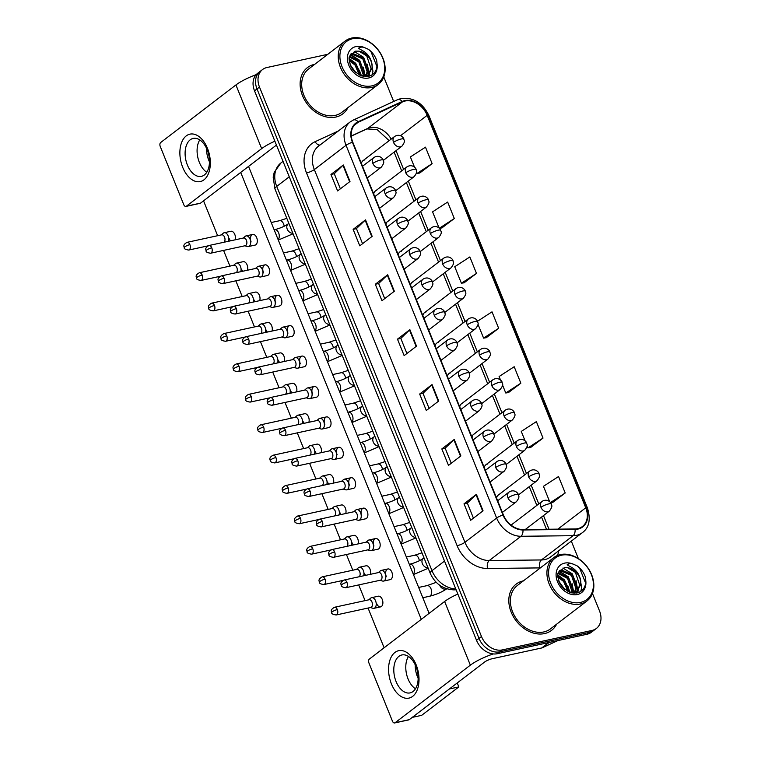 <?xml version="1.0" encoding="UTF-8"?>
<svg xmlns="http://www.w3.org/2000/svg" width="761" height="761" viewBox="0 0 761 761"><rect width="100%" height="100%" fill="white"/><g stroke="black" fill="none" stroke-linecap="round" stroke-linejoin="round"><path stroke-width="1.14" d="M376.724 190.431A6.069 4.642 52.6 0 0 375.259 191.106A6.069 4.642 52.6 0 0 373.746 194.074M389.014 220.842A6.069 4.642 52.6 0 0 387.549 221.518A6.069 4.642 52.6 0 0 386.036 224.476M401.304 251.254A6.069 4.642 52.6 0 0 399.829 251.92A6.069 4.642 52.6 0 0 398.317 254.887M413.584 281.665A6.069 4.642 52.6 0 0 412.12 282.331A6.069 4.642 52.6 0 0 410.607 285.299M425.875 312.077A6.069 4.642 52.6 0 0 424.41 312.742A6.069 4.642 52.6 0 0 422.897 315.71M438.165 342.479A6.069 4.642 52.6 0 0 436.69 343.154A6.069 4.642 52.6 0 0 435.178 346.122M450.445 372.89A6.069 4.642 52.6 0 0 448.98 373.565A6.069 4.642 52.6 0 0 447.468 376.533M462.736 403.301A6.069 4.642 52.6 0 0 461.261 403.977A6.069 4.642 52.6 0 0 459.758 406.945M475.016 433.713A6.069 4.642 52.6 0 0 473.551 434.388A6.069 4.642 52.6 0 0 472.039 437.356M487.306 464.124A6.069 4.642 52.6 0 0 485.841 464.8A6.069 4.642 52.6 0 0 484.329 467.758M499.597 494.536A6.069 4.642 52.6 0 0 498.122 495.211A6.069 4.642 52.6 0 0 496.61 498.17M511.877 524.947A6.069 4.642 52.6 0 0 511.126 525.195M364.443 160.019A6.069 4.642 52.6 0 0 362.968 160.695A6.069 4.642 52.6 0 0 361.456 163.663M314.502 64.362A29.118 22.307 52.6 0 0 307.454 67.586A29.118 22.307 52.6 0 0 304.657 100.081A29.118 22.307 52.6 0 0 335.791 117.061A29.118 22.307 52.6 0 0 342.84 113.836A29.118 22.307 52.6 0 0 347.901 107.672A29.118 22.307 52.6 0 1 342.84 113.836A29.118 22.307 52.6 0 1 335.791 117.061A29.118 22.307 52.6 0 1 304.657 100.081A29.118 22.307 52.6 0 1 307.454 67.586A29.118 22.307 52.6 0 1 314.502 64.362A29.118 22.307 52.6 0 1 314.731 64.314A29.118 22.307 52.6 0 0 314.502 64.362M523.197 580.9A29.118 22.307 52.6 0 0 516.148 584.125A29.118 22.307 52.6 0 0 513.352 616.619A29.118 22.307 52.6 0 0 544.486 633.59A29.118 22.307 52.6 0 0 551.535 630.374A29.118 22.307 52.6 0 0 556.595 624.21A29.118 22.307 52.6 0 1 551.535 630.374A29.118 22.307 52.6 0 1 544.486 633.59A29.118 22.307 52.6 0 1 513.352 616.619A29.118 22.307 52.6 0 1 516.148 584.125A29.118 22.307 52.6 0 1 523.197 580.9A29.118 22.307 52.6 0 1 523.425 580.852A29.118 22.307 52.6 0 0 523.197 580.9M404.966 101.042A19.415 14.868 -127.4 0 1 427.168 115.33L585.742 507.806A19.415 14.868 -127.4 0 1 582.431 526.507A19.415 14.868 -127.4 0 1 575.002 528.952L522.864 529.532A19.415 14.868 -127.4 0 1 503.392 514.95L352.79 142.212A19.415 14.868 -127.4 0 1 356.11 123.51A19.415 14.868 -127.4 0 1 358.288 122.198L402.455 101.879A19.415 14.868 -127.4 0 1 404.966 101.042M404.795 100.604A19.9 15.239 52.6 0 0 402.217 101.46L358.05 121.779A19.9 15.239 52.6 0 0 352.419 142.288L503.011 515.026A19.9 15.239 52.6 0 0 522.969 529.979L575.116 529.399A19.9 15.239 52.6 0 0 586.122 507.73L427.549 115.244A19.9 15.239 52.6 0 0 404.795 100.604M327.801 54.307L266.997 67.51A18.197 13.936 52.6 0 0 262.593 69.517L257.637 73.313A18.197 13.936 52.6 0 0 254.526 90.835L476.529 640.315A18.197 13.936 52.6 0 0 497.342 653.709L587.045 634.236L589.518 632.343A18.197 13.936 52.6 0 0 593.922 630.327A18.197 13.936 52.6 0 1 589.518 632.343L499.825 651.816L589.518 632.343L592.001 630.45A18.197 13.936 52.6 0 0 596.405 628.434A18.197 13.936 52.6 0 0 599.506 610.902L592.467 593.485M476.529 640.315L479.011 638.412A18.197 13.936 52.6 0 0 499.825 651.816A18.197 13.936 52.6 0 1 479.011 638.412L257.009 88.942L479.011 638.412L481.485 636.519A18.197 13.936 52.6 0 0 502.298 649.913L592.001 630.45M260.11 71.42A18.197 13.936 52.6 0 0 257.009 88.942A18.197 13.936 52.6 0 1 260.11 71.42M552.781 502.393L565.204 492.985L558.545 476.519L543.459 486.308L549.68 501.699M530.607 447.497L543.021 438.089L536.372 421.623L521.275 431.42L525.1 440.885M508.434 392.6L520.847 383.202L514.189 366.735L499.102 376.524L500.529 380.062M419.72 173.032L432.134 163.634L425.485 147.158L410.388 156.956L414.526 167.192M441.894 227.929L454.307 218.521L447.658 202.055L432.571 211.853L439.097 228.005M464.077 282.816L476.491 273.418L469.832 256.952L454.745 266.74L461.394 283.206L464.229 282.797M486.25 337.713L498.664 328.305L492.015 311.839L477.48 321.275M578.36 558.574L571.311 541.119M393.684 101.47L383.772 76.947M262.593 69.517A18.197 13.936 52.6 0 0 259.482 87.049L481.485 636.519M460.881 455.925L448.495 465.399L441.837 448.933L454.231 439.458L460.881 455.925M483.054 510.812L470.669 520.286L464.02 503.82L476.405 494.346L483.054 510.812M394.35 291.244L381.955 300.719L375.306 284.253L387.691 274.778L394.35 291.244M372.167 236.348L359.782 245.832L353.133 229.365L365.518 219.881L372.167 236.348M349.993 181.46L337.608 190.935L330.949 174.469L343.335 164.994L349.993 181.46M438.707 401.028L426.312 410.502L419.663 394.036L432.048 384.562L438.707 401.028M416.524 346.141L404.139 355.615L397.48 339.149L409.875 329.665L416.524 346.141M397.48 339.149L400.819 338.426L409.494 329.989A4.851 1.056 -22 0 1 409.875 329.665M419.663 394.036L422.992 393.313L431.677 384.876A4.851 1.056 -22 0 1 432.048 384.562M330.949 174.469L334.279 173.746M340.367 188.823L334.269 173.717L342.964 165.308A4.851 1.056 -22 0 1 343.335 164.994M353.133 229.365L356.462 228.642M362.55 243.71L356.443 228.604L365.147 220.205A4.851 1.056 -22 0 1 365.518 219.881M375.306 284.253L378.636 283.53L387.32 275.092A4.851 1.056 -22 0 1 387.691 274.778M464.02 503.82L467.349 503.097M473.437 518.174L467.34 503.069L476.034 494.66A4.851 1.056 -22 0 1 476.405 494.346M441.837 448.933L445.166 448.21M451.263 463.278L445.156 448.172L453.851 439.772A4.851 1.056 -22 0 1 454.231 439.458M498.664 328.305L483.577 338.103L478.013 324.319M483.577 338.103L486.403 337.694M476.491 273.418L461.394 283.206M454.307 218.521L439.344 228.233M439.401 228.29L442.046 227.9M432.134 163.634L417.047 173.422L416.571 172.271M417.047 173.422L419.872 173.013M520.847 383.202L505.751 392.99L502.583 385.142M505.751 392.99L508.586 392.581M543.021 438.089L527.934 447.887L527.154 445.965M527.934 447.887L530.759 447.478M565.204 492.985L550.469 502.545M550.593 502.707L552.943 502.365M406.907 353.494L400.8 338.388M384.724 298.607L378.626 283.501M429.08 408.391L422.983 393.285M587.045 634.236A18.197 13.936 52.6 0 0 591.449 632.22L596.405 628.434M228.49 241.266A5.46 3.301 -102.2 0 0 228.157 235.929A5.46 3.301 -102.2 0 0 224.21 232.723A5.46 3.301 -102.2 0 0 223.373 233.123A5.46 3.301 -102.2 0 0 223.249 233.218A5.46 3.301 -102.2 0 0 223.135 233.332M223.972 242.245L223.972 242.245A3.938 2.388 -102.2 0 0 224.543 237.137A3.938 2.388 -102.2 0 0 221.698 234.826L187.044 242.34C182.012 245.204 184.485 247.097 184.229 247.677A3.938 0.856 158 0 1 184.818 246.859A3.938 0.856 -22 0 1 189.898 244.652A3.938 2.388 -102.2 0 0 187.044 242.34M244.871 245.784L247.315 246.516A5.46 3.301 -102.2 0 0 248.4 246.564A5.46 3.301 -102.2 0 0 249.237 246.174A5.46 3.301 -102.2 0 0 250.274 239.801A5.46 3.301 -102.2 0 0 246.079 235.891A5.46 3.301 -102.2 0 0 245.242 236.291A5.46 3.301 -102.2 0 0 245.118 236.395A5.46 3.301 -102.2 0 0 245.004 236.5M211.767 247.829A3.938 2.388 -102.2 0 1 210.597 253.223L245.242 245.698A3.938 2.388 -102.2 0 0 245.851 245.413A3.938 2.388 -102.2 0 0 246.421 240.305A3.938 2.388 -102.2 0 0 243.577 237.993L208.923 245.518C203.881 248.371 206.355 250.264 206.098 250.845A3.938 0.856 158 0 1 206.688 250.036A3.938 0.856 -22 0 1 211.767 247.829A3.938 2.388 -102.2 0 0 208.923 245.518M240.78 271.677A5.46 3.301 -102.2 0 0 240.438 266.34A5.46 3.301 -102.2 0 0 236.5 263.135A5.46 3.301 -102.2 0 0 235.653 263.534A5.46 3.301 -102.2 0 0 235.53 263.629A5.46 3.301 -102.2 0 0 235.415 263.744M236.262 272.657L236.262 272.657A3.938 2.388 -102.2 0 0 236.833 267.549A3.938 2.388 -102.2 0 0 233.988 265.237L199.334 272.752C194.293 275.615 196.766 277.508 196.519 278.088A3.938 0.856 158 0 1 197.099 277.27A3.938 0.856 -22 0 1 202.179 275.063A3.938 2.388 -102.2 0 0 199.334 272.752M253.061 302.088A5.46 3.301 -102.2 0 0 252.728 296.752A5.46 3.301 -102.2 0 0 248.78 293.546A5.46 3.301 -102.2 0 0 247.943 293.946A5.46 3.301 -102.2 0 0 247.82 294.041A5.46 3.301 -102.2 0 0 247.706 294.155M248.543 303.068A3.938 2.388 -102.2 0 0 248.552 303.068A3.938 2.388 -102.2 0 0 249.123 297.96A3.938 2.388 -102.2 0 0 246.269 295.639L211.625 303.163C206.583 306.027 209.056 307.92 208.799 308.49A3.938 0.856 158 0 1 209.389 307.682A3.938 0.856 -22 0 1 214.469 305.475A3.938 2.388 -102.2 0 0 211.625 303.163M265.351 332.5A5.46 3.301 -102.2 0 0 265.018 327.163A5.46 3.301 -102.2 0 0 261.071 323.958A5.46 3.301 -102.2 0 0 260.233 324.348A5.46 3.301 -102.2 0 0 260.11 324.452A5.46 3.301 -102.2 0 0 259.986 324.567M260.833 333.48A3.938 2.388 -102.2 0 0 260.833 333.47A3.938 2.388 -102.2 0 0 261.404 328.372A3.938 2.388 -102.2 0 0 258.559 326.05L223.905 333.575C218.873 336.438 221.346 338.331 221.09 338.902A3.938 0.856 158 0 1 221.67 338.093A3.938 0.856 -22 0 1 226.759 335.886A3.938 2.388 -102.2 0 0 223.905 333.575M277.641 362.911A5.46 3.301 -102.2 0 0 277.299 357.575A5.46 3.301 -102.2 0 0 273.351 354.369A5.46 3.301 -102.2 0 0 272.514 354.759A5.46 3.301 -102.2 0 0 272.39 354.864A5.46 3.301 -102.2 0 0 272.276 354.968M273.123 363.891A3.938 2.388 -102.2 0 0 273.123 363.882A3.938 2.388 -102.2 0 0 273.694 358.773A3.938 2.388 -102.2 0 0 270.84 356.462L236.195 363.986C231.154 366.85 233.627 368.743 233.37 369.313A3.938 0.856 158 0 1 233.96 368.505A3.938 0.856 -22 0 1 239.04 366.298A3.938 2.388 -102.2 0 0 236.195 363.986M257.151 276.195L259.606 276.928A5.46 3.301 -102.2 0 0 260.69 276.975A5.46 3.301 -102.2 0 0 261.527 276.585A5.46 3.301 -102.2 0 0 262.564 270.212A5.46 3.301 -102.2 0 0 258.369 266.302A5.46 3.301 -102.2 0 0 257.532 266.702A5.46 3.301 -102.2 0 0 257.408 266.797A5.46 3.301 -102.2 0 0 257.294 266.911M224.057 278.241A3.938 2.388 -102.2 0 1 222.878 283.634L257.532 276.11A3.938 2.388 -102.2 0 0 258.141 275.824A3.938 2.388 -102.2 0 0 258.711 270.716A3.938 2.388 -102.2 0 0 255.858 268.405L221.204 275.92C216.172 278.783 218.645 280.676 218.388 281.256A3.938 0.856 158 0 1 218.978 280.438A3.938 0.856 -22 0 1 224.057 278.241A3.938 2.388 -102.2 0 0 221.204 275.92M269.442 306.597L271.896 307.33A5.46 3.301 -102.2 0 0 272.971 307.387A5.46 3.301 -102.2 0 0 273.808 306.987A5.46 3.301 -102.2 0 0 274.854 300.624A5.46 3.301 -102.2 0 0 270.659 296.714A5.46 3.301 -102.2 0 0 269.822 297.113A5.46 3.301 -102.2 0 0 269.698 297.209A5.46 3.301 -102.2 0 0 269.575 297.323M236.348 308.643A3.938 2.388 -102.2 0 1 235.168 314.036L269.822 306.521A3.938 2.388 -102.2 0 0 270.421 306.236A3.938 2.388 -102.2 0 0 270.992 301.128A3.938 2.388 -102.2 0 0 268.148 298.816L233.494 306.331C228.462 309.194 230.935 311.087 230.678 311.668A3.938 0.856 158 0 1 231.258 310.849A3.938 0.856 -22 0 1 236.348 308.643A3.938 2.388 -102.2 0 0 233.494 306.331M281.722 337.009L284.176 337.741A5.46 3.301 -102.2 0 0 285.261 337.798A5.46 3.301 -102.2 0 0 286.098 337.399A5.46 3.301 -102.2 0 0 287.135 331.035A5.46 3.301 -102.2 0 0 282.94 327.125A5.46 3.301 -102.2 0 0 282.103 327.525A5.46 3.301 -102.2 0 0 281.979 327.62A5.46 3.301 -102.2 0 0 281.865 327.734M248.628 339.054A3.938 2.388 -102.2 0 1 247.458 344.448L282.103 336.933A3.938 2.388 -102.2 0 0 282.712 336.647A3.938 2.388 -102.2 0 0 283.282 331.539A3.938 2.388 -102.2 0 0 280.429 329.228L245.784 336.743C240.742 339.606 243.216 341.499 242.959 342.079A3.938 0.856 158 0 1 243.549 341.261A3.938 0.856 -22 0 1 248.628 339.054A3.938 2.388 -102.2 0 0 245.784 336.743M182.716 167.344A24.266 14.678 77.8 0 1 186.226 135.905A24.266 14.678 77.8 0 1 207.487 148.385A24.266 14.678 77.8 0 1 203.967 179.824A24.266 14.678 77.8 0 1 182.716 167.344M207.192 149.812A19.415 11.738 -102.2 0 0 193.161 138.426A19.415 11.738 -102.2 0 0 187.368 164.975A19.415 11.738 -102.2 0 0 201.399 176.362A19.415 11.738 -102.2 0 0 207.192 149.812M199.353 162.369A19.415 11.738 77.8 0 1 199.763 139.919A19.415 11.738 77.8 0 0 199.353 162.369A19.415 11.738 77.8 0 0 206.783 172.271A19.415 11.738 77.8 0 1 199.353 162.369M256.172 74.664A24.266 5.279 158 0 0 235.929 84.947L160.685 142.516A3.034 1.836 -102.2 0 0 160.238 146.445L183.753 204.633A3.034 1.836 -102.2 0 0 185.941 206.412A3.034 1.836 -102.2 0 0 186.407 206.193L200.571 203.12L275.824 145.551A6.069 1.322 -22 0 1 276.452 145.104M274.873 141.194A24.266 5.279 158 0 0 261.66 148.623L186.407 206.193M200.571 203.12A3.034 1.836 77.8 0 1 200.105 203.339L185.941 206.412M391.411 683.882A24.266 14.678 77.8 0 1 394.921 652.443A24.266 14.678 77.8 0 1 416.181 664.924A24.266 14.678 77.8 0 1 412.662 696.363A24.266 14.678 77.8 0 1 391.411 683.882M415.887 666.351A19.415 11.738 -102.2 0 0 401.856 654.964A19.415 11.738 -102.2 0 0 396.062 681.514A19.415 11.738 -102.2 0 0 410.093 692.9A19.415 11.738 -102.2 0 0 415.887 666.351M408.048 678.907A19.415 11.738 77.8 0 1 408.457 656.448A19.415 11.738 77.8 0 0 408.048 678.907A19.415 11.738 77.8 0 0 415.477 688.81A19.415 11.738 77.8 0 1 408.048 678.907M457.846 594.056A24.266 5.279 158 0 0 444.624 601.485L369.38 659.055A3.034 1.836 -102.2 0 0 368.933 662.983L392.448 721.171A3.034 1.836 -102.2 0 0 394.636 722.95A3.034 1.836 -102.2 0 0 395.102 722.731L409.266 719.659L484.519 662.089A6.069 1.322 -22 0 1 492.338 658.693L541.699 647.972L548.805 642.541M493.299 653.927A24.266 5.279 158 0 0 470.355 665.162L395.102 722.731M409.266 719.659A3.034 1.836 77.8 0 1 408.8 719.877L394.636 722.95M557.756 640.591A3.034 2.321 -127.4 0 1 557.433 640.781L542.089 647.849A3.034 2.321 -127.4 0 1 541.699 647.972M345.104 41.075L308.566 69.032A27.301 20.908 52.6 0 0 305.941 99.501A27.301 20.908 52.6 0 0 335.125 115.406A27.301 20.908 52.6 0 0 341.737 112.39L378.274 84.433A27.301 20.908 52.6 0 0 380.9 53.964A27.301 20.908 52.6 0 0 351.706 38.05A27.301 20.908 52.6 0 0 345.104 41.075A27.301 20.908 52.6 0 0 342.479 71.544A27.301 20.908 52.6 0 0 371.672 87.458A27.301 20.908 52.6 0 0 378.274 84.433M371.844 85.879A26.083 19.976 52.6 0 0 382.612 57.874A26.083 19.976 52.6 0 0 352.771 38.678A26.083 19.976 52.6 0 0 342.012 66.683A26.083 19.976 52.6 0 0 371.844 85.879M372.11 64.999A13.717 10.502 52.6 0 0 358.878 51.168L355.615 51.139L349.832 55.924C348.452 57.199 348.938 60.994 351.306 67.32L353.551 70.507L360.305 75.453L367.744 76.528C373.803 75.196 376.923 71.153 377.123 64.4L376.666 60.461C375.087 55.934 372.367 52.233 368.495 49.36L364.833 47.724C362.379 46.725 360.248 46.916 358.431 48.295L364.405 51.738C368.809 55.011 371.368 59.425 372.11 64.999L372.053 68.005L368.2 75.035L365.014 76.623M350.935 53.945L352.676 53.403L363.768 58.102L368.124 71.011L366.031 76.281M350.583 54.45L351.687 54.155L362.788 58.854L367.144 71.772L365.423 76.5M350.498 65.693L355.14 72.124M349.166 59.71L355.901 64.124L360.362 75.482M349.223 60.813L354.921 64.875L359.344 75.016M349.699 56.295L359.829 61.118L364.196 74.026L363.625 76.452M349.48 57.027L358.85 61.869L363.206 74.778L362.911 76.309M358.878 51.168L366.716 55.848L371.073 68.756L367.696 75.396M368.2 75.035L365.841 76.661M354.226 51.51L363.606 57.303L369.561 73.18M369.504 73.827L369.047 76.252M350.507 54.573L359.668 60.309L365.622 76.186M349.223 58.53L355.739 63.315L361.627 75.948M350.089 64.666L356.091 72.932M368.495 49.36L370.978 51.662L376.971 66.673M371.378 61.375L372.928 71.353L372.072 74.892M367.344 64.143L369.037 73.95M368.99 74.35L368.628 76.357M350.25 55.011L356.795 58.464M363.406 67.158L365.137 76.595M359.477 70.164L361.056 75.758M553.799 557.613L517.261 585.57A27.301 20.908 52.6 0 0 514.636 616.039A27.301 20.908 52.6 0 0 543.82 631.944A27.301 20.908 52.6 0 0 550.431 628.928L586.969 600.971A27.301 20.908 52.6 0 0 589.594 570.503A27.301 20.908 52.6 0 0 560.4 554.588A27.301 20.908 52.6 0 0 553.799 557.613A27.301 20.908 52.6 0 0 551.173 588.082A27.301 20.908 52.6 0 0 580.367 603.987A27.301 20.908 52.6 0 0 586.969 600.971M580.538 602.417A26.083 19.976 52.6 0 0 591.307 574.412A26.083 19.976 52.6 0 0 561.466 555.216A26.083 19.976 52.6 0 0 550.707 583.221A26.083 19.976 52.6 0 0 580.538 602.417M580.805 581.537A13.717 10.502 52.6 0 0 567.573 567.706L564.31 567.677L558.526 572.462C557.147 573.737 557.632 577.532 560.001 583.858L562.246 587.045L569 591.991L576.438 593.066C582.498 591.735 585.618 587.682 585.818 580.938L585.361 577C583.782 572.472 581.062 568.771 577.19 565.899L573.528 564.262C571.073 563.264 568.943 563.454 567.126 564.824L573.1 568.277C577.504 571.549 580.063 575.963 580.805 581.537L580.748 584.543L576.895 591.573L573.708 593.161M559.63 570.484L561.371 569.941L572.462 574.641L576.819 587.549L574.726 592.809M559.278 570.988L560.381 570.693L571.482 575.392L575.839 588.301L574.117 593.038M559.192 582.232L563.834 588.662M557.861 576.239L564.595 580.662L569.057 592.02M557.918 577.352L563.616 581.414L568.039 591.554M558.393 572.833L568.524 577.647L572.89 590.565L572.32 592.99M558.174 573.566L567.544 578.408L571.901 591.316L571.606 592.848M567.573 567.706L575.411 572.386L579.768 585.295L576.391 591.934M576.895 591.573L574.536 593.2M562.921 568.048L572.301 573.842L578.255 589.718M578.198 590.365L577.742 592.79M559.202 571.111L568.362 576.848L574.317 592.724M557.918 575.069L564.434 579.853L570.322 592.486M558.783 581.204L564.786 589.471M577.19 565.899L579.673 568.201L585.666 583.211M580.072 577.913L581.623 587.892L580.767 591.43M576.039 580.681L577.732 590.488M577.685 590.888L577.323 592.895M558.945 571.549L565.49 575.002M572.101 583.687L573.832 593.133M568.172 586.702L569.751 592.286M386.265 576.429A5.46 3.301 77.8 0 1 387.891 568.962A5.46 3.301 77.8 0 1 391.839 572.167A5.46 3.301 77.8 0 1 390.212 579.635L383.554 581.081A5.46 3.301 -102.2 0 0 384.391 580.681A5.46 3.301 -102.2 0 0 385.427 574.317A5.46 3.301 -102.2 0 0 381.232 570.408A5.46 3.301 -102.2 0 0 380.395 570.807A5.46 3.301 -102.2 0 0 380.272 570.902A5.46 3.301 -102.2 0 0 380.158 571.016M373.974 546.018A5.46 3.301 77.8 0 1 375.611 538.55A5.46 3.301 77.8 0 1 379.549 541.756A5.46 3.301 77.8 0 1 377.922 549.223L371.263 550.669A5.46 3.301 -102.2 0 0 372.1 550.279A5.46 3.301 -102.2 0 0 373.147 543.906A5.46 3.301 -102.2 0 0 368.952 539.996A5.46 3.301 -102.2 0 0 368.115 540.396A5.46 3.301 -102.2 0 0 367.991 540.491A5.46 3.301 -102.2 0 0 367.867 540.605M361.694 515.616A5.46 3.301 77.8 0 1 363.32 508.148A5.46 3.301 77.8 0 1 367.268 511.344A5.46 3.301 77.8 0 1 365.632 518.812L358.983 520.258A5.46 3.301 -102.2 0 0 359.82 519.868A5.46 3.301 -102.2 0 0 360.857 513.494A5.46 3.301 -102.2 0 0 356.662 509.585A5.46 3.301 -102.2 0 0 355.825 509.984A5.46 3.301 -102.2 0 0 355.701 510.089A5.46 3.301 -102.2 0 0 355.587 510.193M349.404 485.204A5.46 3.301 77.8 0 1 351.03 477.737A5.46 3.301 77.8 0 1 354.978 480.933A5.46 3.301 77.8 0 1 353.351 488.4L346.693 489.846A5.46 3.301 -102.2 0 0 347.53 489.456A5.46 3.301 -102.2 0 0 348.567 483.083A5.46 3.301 -102.2 0 0 344.381 479.183A5.46 3.301 -102.2 0 0 343.534 479.573A5.46 3.301 -102.2 0 0 343.411 479.677A5.46 3.301 -102.2 0 0 343.297 479.782M337.113 454.793A5.46 3.301 77.8 0 1 338.75 447.325A5.46 3.301 77.8 0 1 342.688 450.522A5.46 3.301 77.8 0 1 341.061 457.989L334.402 459.435A5.46 3.301 -102.2 0 0 335.24 459.045A5.46 3.301 -102.2 0 0 336.286 452.671A5.46 3.301 -102.2 0 0 332.091 448.771A5.46 3.301 -102.2 0 0 331.254 449.161A5.46 3.301 -102.2 0 0 331.13 449.266A5.46 3.301 -102.2 0 0 331.006 449.37M370.436 607.535L372.88 608.267A5.46 3.301 -102.2 0 0 373.965 608.324A5.46 3.301 -102.2 0 0 374.802 607.925A5.46 3.301 -102.2 0 0 375.592 600.857A5.46 3.301 -102.2 0 0 371.644 597.651L378.303 596.205A5.46 3.301 77.8 0 1 382.25 599.411A5.46 3.301 77.8 0 1 380.624 606.878A5.46 3.301 77.8 0 1 376.676 603.673M363.644 575.782A5.46 3.301 -102.2 0 0 363.311 570.446A5.46 3.301 -102.2 0 0 359.363 567.24L366.022 565.794A5.46 3.301 77.8 0 1 369.96 569A5.46 3.301 77.8 0 1 370.303 574.336M351.354 545.371A5.46 3.301 -102.2 0 0 351.021 540.034A5.46 3.301 -102.2 0 0 347.073 536.828L353.732 535.383A5.46 3.301 77.8 0 1 357.68 538.588A5.46 3.301 77.8 0 1 358.012 543.925M339.073 514.959A5.46 3.301 -102.2 0 0 338.731 509.623A5.46 3.301 -102.2 0 0 334.792 506.417L341.442 504.971A5.46 3.301 77.8 0 1 345.389 508.177A5.46 3.301 77.8 0 1 345.732 513.513M326.783 484.548A5.46 3.301 -102.2 0 0 326.45 479.211A5.46 3.301 -102.2 0 0 322.502 476.005L329.161 474.56A5.46 3.301 77.8 0 1 333.099 477.765A5.46 3.301 77.8 0 1 333.442 483.102M324.833 424.381A5.46 3.301 77.8 0 1 326.459 416.914A5.46 3.301 77.8 0 1 330.407 420.12A5.46 3.301 77.8 0 1 328.771 427.587L322.122 429.023A5.46 3.301 -102.2 0 0 322.959 428.633A5.46 3.301 -102.2 0 0 323.996 422.26A5.46 3.301 -102.2 0 0 319.801 418.36A5.46 3.301 -102.2 0 0 318.964 418.75A5.46 3.301 -102.2 0 0 318.84 418.854A5.46 3.301 -102.2 0 0 318.726 418.959M312.543 393.97A5.46 3.301 77.8 0 1 314.169 386.502A5.46 3.301 77.8 0 1 318.117 389.708A5.46 3.301 77.8 0 1 316.49 397.175L309.832 398.621A5.46 3.301 -102.2 0 0 310.669 398.222A5.46 3.301 -102.2 0 0 311.715 391.848A5.46 3.301 -102.2 0 0 307.52 387.948A5.46 3.301 -102.2 0 0 306.683 388.338A5.46 3.301 -102.2 0 0 306.559 388.443A5.46 3.301 -102.2 0 0 306.436 388.548M300.253 363.558A5.46 3.301 77.8 0 1 301.889 356.091A5.46 3.301 77.8 0 1 305.827 359.297A5.46 3.301 77.8 0 1 304.2 366.764L297.541 368.21A5.46 3.301 -102.2 0 0 298.388 367.81A5.46 3.301 -102.2 0 0 299.425 361.446A5.46 3.301 -102.2 0 0 295.23 357.537A5.46 3.301 -102.2 0 0 294.393 357.936A5.46 3.301 -102.2 0 0 294.269 358.031A5.46 3.301 -102.2 0 0 294.155 358.146M314.502 454.136A5.46 3.301 -102.2 0 0 314.16 448.8A5.46 3.301 -102.2 0 0 310.212 445.594L316.871 444.158A5.46 3.301 77.8 0 1 320.819 447.354A5.46 3.301 77.8 0 1 321.152 452.69M302.212 423.725A5.46 3.301 -102.2 0 0 301.87 418.388A5.46 3.301 -102.2 0 0 297.932 415.192L304.581 413.746A5.46 3.301 77.8 0 1 308.528 416.942A5.46 3.301 77.8 0 1 308.871 422.279M287.972 333.147A5.46 3.301 77.8 0 1 289.599 325.679A5.46 3.301 77.8 0 1 293.546 328.885A5.46 3.301 77.8 0 1 291.92 336.352L285.261 337.798M275.682 302.735A5.46 3.301 77.8 0 1 277.308 295.268A5.46 3.301 77.8 0 1 281.256 298.474A5.46 3.301 77.8 0 1 279.629 305.941L272.971 307.387M263.401 272.324A5.46 3.301 77.8 0 1 265.028 264.857A5.46 3.301 77.8 0 1 268.975 268.062A5.46 3.301 77.8 0 1 267.339 275.53L260.69 276.975M273.351 354.369L280.01 352.923A5.46 3.301 77.8 0 1 283.958 356.129A5.46 3.301 77.8 0 1 284.291 361.465M261.071 323.958L267.729 322.512A5.46 3.301 77.8 0 1 271.667 325.718A5.46 3.301 77.8 0 1 272.01 331.054M248.78 293.546L255.439 292.1A5.46 3.301 77.8 0 1 259.387 295.306A5.46 3.301 77.8 0 1 259.72 300.643M236.5 263.135L243.149 261.689A5.46 3.301 77.8 0 1 247.097 264.895A5.46 3.301 77.8 0 1 247.439 270.231M289.922 393.313A5.46 3.301 -102.2 0 0 289.589 387.977A5.46 3.301 -102.2 0 0 285.641 384.781L292.3 383.335A5.46 3.301 77.8 0 1 296.248 386.54A5.46 3.301 77.8 0 1 296.581 391.877M251.111 241.922A5.46 3.301 77.8 0 1 252.738 234.455A5.46 3.301 77.8 0 1 256.685 237.651A5.46 3.301 77.8 0 1 255.059 245.118L248.4 246.564M224.21 232.723L230.868 231.277A5.46 3.301 77.8 0 1 234.807 234.483A5.46 3.301 77.8 0 1 235.149 239.82M418.16 678.393A19.415 11.738 77.8 0 1 417.485 676.862A19.415 11.738 77.8 0 1 415.211 664.81M209.465 161.855A19.415 11.738 77.8 0 1 208.79 160.324A19.415 11.738 77.8 0 1 206.516 148.281M248.552 166.412L429.118 613.347M457.247 682.95L458.845 686.907L421.68 715.33L412.243 717.385L449.399 688.952L458.845 686.907M384.115 647.782L368.067 608.049M365.071 600.629L358.716 584.914M352.781 570.217L346.436 554.512M340.49 539.806L334.146 524.101M328.21 509.404L321.855 493.689M315.92 478.992L309.575 463.278M303.639 448.581L297.285 432.866M291.349 418.17L285.004 402.455M279.059 387.758L272.714 372.043M266.778 357.347L260.424 341.632M254.488 326.935L248.143 311.22M242.198 296.524L235.853 280.819M229.917 266.112L223.563 250.407M217.627 235.71L203.548 200.847M240.704 172.414L421.28 619.349M230.507 240.828A5.46 3.301 77.8 0 1 229.232 238.745M291.939 392.876A5.46 3.301 77.8 0 1 290.673 390.802M242.797 271.239A5.46 3.301 77.8 0 1 241.522 269.156M255.078 301.651A5.46 3.301 77.8 0 1 253.813 299.568M267.368 332.062A5.46 3.301 77.8 0 1 266.093 329.979M279.658 362.474A5.46 3.301 77.8 0 1 278.383 360.391M304.229 423.287A5.46 3.301 77.8 0 1 302.954 421.214M316.519 453.699A5.46 3.301 77.8 0 1 315.244 451.625M328.8 484.11A5.46 3.301 77.8 0 1 327.525 482.027M341.09 514.522A5.46 3.301 77.8 0 1 339.815 512.438M353.37 544.933A5.46 3.301 77.8 0 1 352.105 542.85M365.661 575.345A5.46 3.301 77.8 0 1 364.386 573.261M285.404 394.303A3.938 2.388 -102.2 0 0 285.413 394.293A3.938 2.388 -102.2 0 0 285.984 389.185A3.938 2.388 -102.2 0 0 283.13 386.873L248.476 394.398C243.444 397.261 245.917 399.154 245.66 399.725A3.938 0.856 158 0 1 246.25 398.916A3.938 0.856 -22 0 1 251.33 396.709A3.938 2.388 -102.2 0 0 248.476 394.398M285.641 384.781A5.46 3.301 -102.2 0 0 284.804 385.171A5.46 3.301 -102.2 0 0 284.681 385.275A5.46 3.301 -102.2 0 0 284.566 385.38M297.694 424.705L297.694 424.705A3.938 2.388 -102.2 0 0 298.264 419.596A3.938 2.388 -102.2 0 0 295.42 417.285L260.766 424.809C255.725 427.672 258.198 429.565 257.95 430.136A3.938 0.856 158 0 1 258.531 429.328A3.938 0.856 -22 0 1 263.62 427.121A3.938 2.388 -102.2 0 0 260.766 424.809M297.932 415.192A5.46 3.301 -102.2 0 0 297.094 415.582A5.46 3.301 -102.2 0 0 296.971 415.687A5.46 3.301 -102.2 0 0 296.847 415.791M309.974 455.116A3.938 2.388 -102.2 0 0 309.984 455.116A3.938 2.388 -102.2 0 0 310.555 450.008A3.938 2.388 -102.2 0 0 307.701 447.696L273.056 455.221C268.015 458.074 270.488 459.967 270.231 460.548A3.938 0.856 158 0 1 270.821 459.739A3.938 0.856 -22 0 1 275.901 457.532A3.938 2.388 -102.2 0 0 273.056 455.221M310.212 445.594A5.46 3.301 -102.2 0 0 309.375 445.994A5.46 3.301 -102.2 0 0 309.251 446.098A5.46 3.301 -102.2 0 0 309.137 446.203M260.918 369.466A3.938 2.388 -102.2 0 1 259.739 374.859L294.393 367.344A3.938 2.388 -102.2 0 0 295.002 367.059A3.938 2.388 -102.2 0 0 295.572 361.951A3.938 2.388 -102.2 0 0 292.719 359.63L258.065 367.154C253.032 370.017 255.506 371.91 255.249 372.481A3.938 0.856 158 0 1 255.839 371.672A3.938 0.856 -22 0 1 260.918 369.466A3.938 2.388 -102.2 0 0 258.065 367.154M294.012 367.42L296.467 368.153A5.46 3.301 -102.2 0 0 297.541 368.21M273.199 399.877A3.938 2.388 -102.2 0 1 272.029 405.271L306.683 397.746A3.938 2.388 -102.2 0 0 307.282 397.461A3.938 2.388 -102.2 0 0 307.853 392.353A3.938 2.388 -102.2 0 0 305.009 390.041L270.355 397.565C265.313 400.429 267.786 402.322 267.539 402.892A3.938 0.856 158 0 1 268.119 402.084A3.938 0.856 -22 0 1 273.199 399.877A3.938 2.388 -102.2 0 0 270.355 397.565M306.303 397.832L308.757 398.564A5.46 3.301 -102.2 0 0 309.832 398.621M285.489 430.288A3.938 2.388 -102.2 0 1 284.31 435.682L318.964 428.158A3.938 2.388 -102.2 0 0 319.572 427.872A3.938 2.388 -102.2 0 0 320.143 422.764A3.938 2.388 -102.2 0 0 317.289 420.453L282.645 427.977C277.603 430.84 280.077 432.733 279.82 433.304A3.938 0.856 158 0 1 280.409 432.495A3.938 0.856 -22 0 1 285.489 430.288A3.938 2.388 -102.2 0 0 282.645 427.977M318.583 428.243L321.037 428.976A5.46 3.301 -102.2 0 0 322.122 429.023M322.264 485.528L322.264 485.528A3.938 2.388 -102.2 0 0 322.845 480.419A3.938 2.388 -102.2 0 0 319.991 478.108L285.337 485.623C280.305 488.486 282.778 490.379 282.521 490.959A3.938 0.856 158 0 1 283.111 490.151A3.938 0.856 -22 0 1 288.191 487.944A3.938 2.388 -102.2 0 0 285.337 485.623M322.502 476.005A5.46 3.301 -102.2 0 0 321.665 476.405A5.46 3.301 -102.2 0 0 321.542 476.5A5.46 3.301 -102.2 0 0 321.427 476.614M334.555 515.939L334.555 515.939A3.938 2.388 -102.2 0 0 335.125 510.831A3.938 2.388 -102.2 0 0 332.281 508.519L297.627 516.034C292.585 518.897 295.059 520.79 294.811 521.371A3.938 0.856 158 0 1 295.392 520.553A3.938 0.856 -22 0 1 300.471 518.346A3.938 2.388 -102.2 0 0 297.627 516.034M334.792 506.417A5.46 3.301 -102.2 0 0 333.946 506.816A5.46 3.301 -102.2 0 0 333.822 506.912A5.46 3.301 -102.2 0 0 333.708 507.026M346.835 546.35A3.938 2.388 -102.2 0 0 346.845 546.35A3.938 2.388 -102.2 0 0 347.416 541.242A3.938 2.388 -102.2 0 0 344.562 538.931L309.917 546.446C304.876 549.309 307.349 551.202 307.092 551.782A3.938 0.856 158 0 1 307.682 550.964A3.938 0.856 -22 0 1 312.761 548.757A3.938 2.388 -102.2 0 0 309.917 546.446M347.073 536.828A5.46 3.301 -102.2 0 0 346.236 537.228A5.46 3.301 -102.2 0 0 346.112 537.323A5.46 3.301 -102.2 0 0 345.998 537.437M359.125 576.762L359.125 576.762A3.938 2.388 -102.2 0 0 359.696 571.654A3.938 2.388 -102.2 0 0 356.852 569.333L322.198 576.857C317.166 579.72 319.639 581.613 319.382 582.184A3.938 0.856 158 0 1 319.972 581.375A3.938 0.856 -22 0 1 325.052 579.169A3.938 2.388 -102.2 0 0 322.198 576.857M359.363 567.24A5.46 3.301 -102.2 0 0 358.526 567.639A5.46 3.301 -102.2 0 0 358.402 567.735A5.46 3.301 -102.2 0 0 358.279 567.849M337.332 609.58A3.938 2.388 -102.2 0 1 336.162 614.974L370.807 607.449A3.938 2.388 -102.2 0 0 371.416 607.164A3.938 2.388 -102.2 0 0 371.986 602.065A3.938 2.388 -102.2 0 0 369.133 599.744L334.488 607.268C329.446 610.132 331.92 612.025 331.663 612.595A3.938 0.856 158 0 1 332.253 611.787A3.938 0.856 -22 0 1 337.332 609.58A3.938 2.388 -102.2 0 0 334.488 607.268M371.644 597.651A5.46 3.301 -102.2 0 0 370.807 598.041A5.46 3.301 -102.2 0 0 370.683 598.146A5.46 3.301 -102.2 0 0 370.569 598.251M297.779 460.7A3.938 2.388 -102.2 0 1 296.6 466.093L331.254 458.569A3.938 2.388 -102.2 0 0 331.853 458.284A3.938 2.388 -102.2 0 0 332.424 453.175A3.938 2.388 -102.2 0 0 329.58 450.864L294.926 458.388C289.893 461.252 292.367 463.145 292.11 463.715A3.938 0.856 158 0 1 292.7 462.907A3.938 0.856 -22 0 1 297.779 460.7A3.938 2.388 -102.2 0 0 294.926 458.388M330.873 458.655L333.328 459.387A5.46 3.301 -102.2 0 0 334.402 459.435M310.06 491.111A3.938 2.388 -102.2 0 1 308.89 496.505L343.534 488.981A3.938 2.388 -102.2 0 0 344.143 488.695A3.938 2.388 -102.2 0 0 344.714 483.587A3.938 2.388 -102.2 0 0 341.87 481.275L307.216 488.8C302.174 491.663 304.647 493.556 304.39 494.127A3.938 0.856 158 0 1 304.98 493.318A3.938 0.856 -22 0 1 310.06 491.111A3.938 2.388 -102.2 0 0 307.216 488.8M343.163 489.066L345.608 489.799A5.46 3.301 -102.2 0 0 346.693 489.846M322.35 521.523A3.938 2.388 -102.2 0 1 321.171 526.916L355.825 519.392A3.938 2.388 -102.2 0 0 356.433 519.107A3.938 2.388 -102.2 0 0 357.004 513.998A3.938 2.388 -102.2 0 0 354.15 511.687L319.496 519.211C314.464 522.065 316.937 523.958 316.681 524.538A3.938 0.856 158 0 1 317.27 523.73A3.938 0.856 -22 0 1 322.35 521.523A3.938 2.388 -102.2 0 0 319.496 519.211M355.444 519.478L357.898 520.21A5.46 3.301 -102.2 0 0 358.983 520.258M334.64 551.934A3.938 2.388 -102.2 0 1 333.461 557.328L368.115 549.803A3.938 2.388 -102.2 0 0 368.714 549.518A3.938 2.388 -102.2 0 0 369.285 544.41A3.938 2.388 -102.2 0 0 366.441 542.098L331.786 549.613C326.754 552.476 329.228 554.369 328.971 554.95A3.938 0.856 158 0 1 329.551 554.132A3.938 0.856 -22 0 1 334.64 551.934A3.938 2.388 -102.2 0 0 331.786 549.613M367.734 549.889L370.188 550.622A5.46 3.301 -102.2 0 0 371.263 550.669M346.921 582.336A3.938 2.388 -102.2 0 1 345.751 587.73L380.395 580.215A3.938 2.388 -102.2 0 0 381.004 579.93A3.938 2.388 -102.2 0 0 381.575 574.821A3.938 2.388 -102.2 0 0 378.721 572.51L344.077 580.025C339.035 582.888 341.508 584.781 341.251 585.361A3.938 0.856 158 0 1 341.841 584.543A3.938 0.856 -22 0 1 346.921 582.336A3.938 2.388 -102.2 0 0 344.077 580.025M380.015 580.291L382.469 581.024A5.46 3.301 -102.2 0 0 383.554 581.081M427.168 115.33L400.514 135.724M391.173 139.12A19.415 14.868 52.6 0 0 370.284 127.572A19.415 14.868 52.6 0 0 367.772 128.409L351.278 136M558.669 550.793A30.326 23.23 -127.4 0 1 557.499 555.492M575.116 529.399A6.069 3.386 89.4 0 1 573.119 535.696L541.413 559.953A24.266 18.587 52.6 0 0 544.828 559.582A24.266 18.587 52.6 0 0 550.698 556.89L582.412 532.633A24.266 18.587 -127.4 0 1 573.119 535.696L520.981 536.277A24.266 18.587 -127.4 0 1 496.638 518.041L346.046 145.303A6.069 1.322 -22 0 1 352.419 142.288M586.122 507.73A6.069 1.322 -22 0 1 587.454 508.015L428.881 115.539C422.669 102.849 413.432 97.161 401.152 98.483L397.546 99.691A6.069 3.843 65.3 0 1 402.217 101.46M503.011 515.026A6.069 1.322 158 0 0 496.638 518.041L464.933 542.298A24.266 18.587 52.6 0 0 489.266 560.534L541.413 559.953A6.069 3.386 -90.6 0 0 539.682 567.906L487.535 568.486A30.326 23.23 -127.4 0 1 457.114 545.694L306.521 172.956A30.326 23.23 -127.4 0 1 315.102 141.698L338.322 131.006M522.969 529.979A6.069 3.386 89.4 0 1 520.981 536.277L489.266 560.534A6.069 3.386 -90.6 0 0 487.535 568.486M397.546 99.691L353.38 120.01A6.069 3.843 65.3 0 1 358.05 121.779M306.521 172.956A6.069 1.322 -22 0 0 314.331 169.56L346.046 145.303A24.266 18.587 -127.4 0 1 350.184 121.931L318.478 146.198A24.266 18.587 52.6 0 0 314.331 169.56L464.933 542.298A6.069 1.322 -22 0 1 457.114 545.694M428.881 115.539A6.069 1.322 158 0 0 427.549 115.244M540.358 567.896A30.326 23.23 -127.4 0 1 539.682 567.906M259.482 87.049L254.526 90.835M502.298 649.913L497.342 653.709M315.102 141.698A6.069 3.843 -114.7 0 0 319.972 145.047M585.742 507.806L557.851 529.142M549.004 529.247L543.487 515.587M538.769 503.925L531.197 485.176M526.479 473.513L518.907 454.764M514.198 443.102L506.626 424.362M501.908 412.69L494.336 393.951M489.627 382.279L482.055 363.539M477.337 351.867L469.765 333.128M465.047 321.456L457.475 302.716M452.766 291.044L445.195 272.305M440.476 260.642L432.904 241.893M428.186 230.231L420.614 211.482M415.906 199.82L408.334 181.07M403.615 169.408L396.043 150.668M402.455 101.879L367.772 128.409A10.92 6.916 -114.7 0 1 366.926 128.923L351.287 136.114M358.288 122.198L354.265 125.28M416.143 346.426L409.494 329.989M393.96 291.539L387.32 275.092M371.787 236.642L365.147 220.205M349.603 181.755L342.964 165.308M438.317 401.323L431.677 384.876M460.5 456.21L453.851 439.772M482.674 511.107L476.034 494.66M455.877 589.204A12.128 6.763 89.4 0 1 453.727 589.861C442.778 589.195 434.921 583.62 430.174 573.157L274.921 188.88L273.17 177.094L274.217 172.338L280.866 163.016A24.266 18.587 52.6 0 0 276.728 186.388L289.256 176.799M274.921 188.88A12.128 2.644 -22 0 1 276.728 186.388L431.982 570.655L444.519 561.066M430.174 573.157A12.128 2.644 -22 0 1 431.982 570.655A24.266 18.587 52.6 0 0 455.753 588.89M362.968 160.695L394.559 136.523C399.734 133.175 403.691 137.655 403.872 139.073A6.069 1.322 158 0 0 401.342 138.978A6.069 1.322 -22 0 0 393.523 142.374A6.069 4.642 52.6 0 0 400.467 146.835A6.069 4.642 52.6 0 0 401.932 146.16L383.316 160.409M394.559 136.523A6.069 4.642 52.6 0 0 393.523 142.374M284.167 226.255A5.46 3.301 -102.2 0 0 283.577 223.896A5.46 3.301 -102.2 0 0 283.444 223.591A5.46 3.301 -102.2 0 0 279.629 220.7L271.22 222.526M207.905 245.889L188.718 250.046A3.938 2.388 -102.2 0 0 189.898 244.652M362.512 166.259L373.889 157.556C379.064 154.198 383.021 158.678 383.202 160.095A6.069 1.322 158 0 0 380.671 160A6.069 1.322 -22 0 0 372.852 163.396A6.069 4.642 52.6 0 0 379.796 167.858A6.069 4.642 52.6 0 0 381.261 167.192L367.221 177.922M373.889 157.556A6.069 4.642 52.6 0 0 372.852 163.396M288.857 223.373L288.172 223.896A5.46 4.186 52.6 0 0 287.116 228.842A5.46 4.186 52.6 0 0 292.852 233.256M278.155 239.686A5.46 3.301 -102.2 0 0 278.507 232.581A5.46 3.301 -102.2 0 0 274.692 229.689L274.16 229.803M375.259 191.106L406.85 166.935C412.024 163.586 415.982 168.057 416.153 169.484A6.069 1.322 158 0 0 413.632 169.389A6.069 1.322 -22 0 0 405.813 172.776A6.069 4.642 52.6 0 0 412.747 177.246A6.069 4.642 52.6 0 0 414.222 176.571L395.596 190.821M406.85 166.935A6.069 4.642 52.6 0 0 405.813 172.776M296.457 256.666A5.46 3.301 -102.2 0 0 295.867 254.307A5.46 3.301 -102.2 0 0 295.734 254.003A5.46 3.301 -102.2 0 0 291.92 251.111L283.511 252.928M220.195 276.3L201.009 280.457A3.938 2.388 -102.2 0 0 202.179 275.063M387.549 221.518L419.13 197.346C424.315 193.998 428.262 198.469 428.443 199.896A6.069 1.322 158 0 0 425.913 199.801A6.069 1.322 -22 0 0 418.093 203.187A6.069 4.642 52.6 0 0 425.038 207.658A6.069 4.642 52.6 0 0 426.502 206.982L407.886 221.223M419.13 197.346A6.069 4.642 52.6 0 0 418.093 203.187M308.738 287.068A5.46 3.301 -102.2 0 0 308.148 284.719A5.46 3.301 -102.2 0 0 308.015 284.414A5.46 3.301 -102.2 0 0 304.21 281.513L295.791 283.339M232.476 306.702L213.289 310.869A3.938 2.388 -102.2 0 0 214.469 305.475M399.829 251.92L431.42 227.758C436.595 224.409 440.552 228.88 440.733 230.307A6.069 1.322 158 0 0 438.203 230.203A6.069 1.322 -22 0 0 430.384 233.598A6.069 4.642 52.6 0 0 437.318 238.069A6.069 4.642 52.6 0 0 438.793 237.394L420.177 251.634M431.42 227.758A6.069 4.642 52.6 0 0 430.384 233.598M321.028 317.48A5.46 3.301 -102.2 0 0 320.438 315.13A5.46 3.301 -102.2 0 0 320.305 314.826A5.46 3.301 -102.2 0 0 316.49 311.924L308.081 313.751M244.766 337.113L225.579 341.28A3.938 2.388 -102.2 0 0 226.759 335.886M412.12 282.331L443.701 258.169C448.885 254.811 452.843 259.292 453.014 260.709A6.069 1.322 158 0 0 450.483 260.614A6.069 1.322 -22 0 0 442.674 264.01A6.069 4.642 52.6 0 0 449.608 268.471A6.069 4.642 52.6 0 0 451.073 267.805L432.457 282.046M443.701 258.169A6.069 4.642 52.6 0 0 442.674 264.01M333.308 347.891A5.46 3.301 -102.2 0 0 332.719 345.542A5.46 3.301 -102.2 0 0 332.595 345.237A5.46 3.301 -102.2 0 0 328.781 342.336L320.362 344.162M257.056 367.525L237.87 371.691A3.938 2.388 -102.2 0 0 239.04 366.298M374.793 196.671L386.179 187.967C391.354 184.609 395.311 189.089 395.482 190.507A6.069 1.322 158 0 0 392.961 190.412A6.069 1.322 -22 0 0 385.142 193.808A6.069 4.642 52.6 0 0 392.077 198.269A6.069 4.642 52.6 0 0 393.542 197.594L379.511 208.333M386.179 187.967A6.069 4.642 52.6 0 0 385.142 193.808M301.147 253.784L300.452 254.307A5.46 4.186 52.6 0 0 299.406 259.254A5.46 4.186 52.6 0 0 305.132 263.667M290.436 270.098A5.46 3.301 -102.2 0 0 290.797 262.992A5.46 3.301 -102.2 0 0 286.983 260.1L286.45 260.214M387.083 227.073L398.46 218.369C403.644 215.021 407.592 219.501 407.772 220.918A6.069 1.322 158 0 0 405.242 220.823A6.069 1.322 -22 0 0 397.423 224.219A6.069 4.642 52.6 0 0 404.367 228.681A6.069 4.642 52.6 0 0 405.832 228.005L391.801 238.745M398.46 218.369A6.069 4.642 52.6 0 0 397.423 224.219M313.427 284.195L312.742 284.719A5.46 4.186 52.6 0 0 311.696 289.665A5.46 4.186 52.6 0 0 317.423 294.079M302.726 300.5A5.46 3.301 -102.2 0 0 303.078 293.404A5.46 3.301 -102.2 0 0 299.263 290.502L298.731 290.626M399.373 257.484L410.75 248.78C415.925 245.432 419.882 249.903 420.053 251.33A6.069 1.322 158 0 0 417.532 251.235A6.069 1.322 -22 0 0 409.713 254.621A6.069 4.642 52.6 0 0 416.648 259.092A6.069 4.642 52.6 0 0 418.122 258.417L404.081 269.156M410.75 248.78A6.069 4.642 52.6 0 0 409.713 254.621M325.718 314.607L325.023 315.13A5.46 4.186 52.6 0 0 323.977 320.077A5.46 4.186 52.6 0 0 329.713 324.49M315.016 330.911A5.46 3.301 -102.2 0 0 315.368 323.815A5.46 3.301 -102.2 0 0 311.553 320.914L311.021 321.028M261.66 148.623L235.929 84.947M470.355 665.162L444.624 601.485M549.119 642.465L542.089 647.849M364.833 47.724A17.351 13.289 52.6 0 0 355.967 46.573A17.351 13.289 52.6 0 0 348.804 65.208A17.351 13.289 52.6 0 0 368.657 77.983A17.351 13.289 52.6 0 0 377.123 64.4M573.528 564.262A17.351 13.289 52.6 0 0 564.662 563.111A17.351 13.289 52.6 0 0 557.499 581.746A17.351 13.289 52.6 0 0 577.352 594.522A17.351 13.289 52.6 0 0 585.818 580.938M424.41 312.742L455.991 288.581C461.176 285.223 465.123 289.703 465.304 291.121A6.069 1.322 158 0 0 462.774 291.025A6.069 1.322 -22 0 0 454.954 294.421A6.069 4.642 52.6 0 0 461.898 298.883A6.069 4.642 52.6 0 0 463.363 298.217L444.747 312.457M455.991 288.581A6.069 4.642 52.6 0 0 454.954 294.421M345.599 378.303A5.46 3.301 -102.2 0 0 345.009 375.953A5.46 3.301 -102.2 0 0 344.876 375.649A5.46 3.301 -102.2 0 0 341.061 372.747L332.652 374.574M269.337 397.936L250.15 402.103A3.938 2.388 -102.2 0 0 251.33 396.709M436.69 343.154L468.281 318.992C473.456 315.634 477.413 320.115 477.585 321.532A6.069 1.322 158 0 0 475.064 321.437A6.069 1.322 -22 0 0 467.244 324.833A6.069 4.642 52.6 0 0 474.179 329.294A6.069 4.642 52.6 0 0 475.654 328.628L457.028 342.869M468.281 318.992A6.069 4.642 52.6 0 0 467.244 324.833M357.889 408.714A5.46 3.301 -102.2 0 0 357.299 406.364A5.46 3.301 -102.2 0 0 357.166 406.06A5.46 3.301 -102.2 0 0 353.351 403.159L344.942 404.985M281.627 428.348L262.44 432.514A3.938 2.388 -102.2 0 0 263.62 427.121M448.98 373.565L480.562 349.404C485.746 346.046 489.703 350.526 489.875 351.943A6.069 1.322 158 0 0 487.344 351.848A6.069 1.322 -22 0 0 479.535 355.244A6.069 4.642 52.6 0 0 486.469 359.706A6.069 4.642 52.6 0 0 487.934 359.03L469.318 373.28M480.562 349.404A6.069 4.642 52.6 0 0 479.535 355.244M370.169 439.126A5.46 3.301 -102.2 0 0 369.58 436.776A5.46 3.301 -102.2 0 0 369.456 436.462A5.46 3.301 -102.2 0 0 365.641 433.57L357.223 435.397M293.917 458.759L274.731 462.926A3.938 2.388 -102.2 0 0 275.901 457.532M411.653 287.896L423.03 279.192C428.215 275.843 432.172 280.314 432.343 281.741A6.069 1.322 158 0 0 429.813 281.646A6.069 1.322 -22 0 0 422.003 285.033A6.069 4.642 52.6 0 0 428.938 289.503A6.069 4.642 52.6 0 0 430.403 288.828L416.372 299.568M423.03 279.192A6.069 4.642 52.6 0 0 422.003 285.033M337.998 345.009L337.313 345.542A5.46 4.186 52.6 0 0 336.267 350.488A5.46 4.186 52.6 0 0 341.993 354.892M327.297 361.323A5.46 3.301 -102.2 0 0 327.649 354.226A5.46 3.301 -102.2 0 0 323.834 351.325L323.311 351.439M423.944 318.307L435.321 309.603C440.495 306.255 444.453 310.726 444.633 312.153A6.069 1.322 158 0 0 442.103 312.048A6.069 1.322 -22 0 0 434.284 315.444A6.069 4.642 52.6 0 0 441.228 319.915A6.069 4.642 52.6 0 0 442.693 319.24L428.662 329.979M435.321 309.603A6.069 4.642 52.6 0 0 434.284 315.444M350.288 375.42L349.603 375.953A5.46 4.186 52.6 0 0 348.557 380.9A5.46 4.186 52.6 0 0 354.284 385.304M339.587 391.734A5.46 3.301 -102.2 0 0 339.939 384.638A5.46 3.301 -102.2 0 0 336.124 381.737L335.591 381.851M436.234 348.719L447.611 340.015C452.785 336.657 456.743 341.137 456.914 342.564A6.069 1.322 158 0 0 454.393 342.46A6.069 1.322 -22 0 0 446.574 345.855A6.069 4.642 52.6 0 0 453.508 350.317A6.069 4.642 52.6 0 0 454.983 349.651L440.942 360.391M447.611 340.015A6.069 4.642 52.6 0 0 446.574 345.855M362.578 405.832L361.884 406.364A5.46 4.186 52.6 0 0 360.838 411.301A5.46 4.186 52.6 0 0 366.564 415.715M351.877 422.146A5.46 3.301 -102.2 0 0 352.229 415.049A5.46 3.301 -102.2 0 0 348.414 412.148L347.882 412.262M461.261 403.977L492.852 379.806C498.027 376.457 501.984 380.938 502.165 382.355A6.069 1.322 158 0 0 499.635 382.26A6.069 1.322 -22 0 0 491.815 385.656A6.069 4.642 52.6 0 0 498.759 390.117A6.069 4.642 52.6 0 0 500.224 389.442L481.608 403.691M492.852 379.806A6.069 4.642 52.6 0 0 491.815 385.656M382.46 469.537A5.46 3.301 -102.2 0 0 381.87 467.178A5.46 3.301 -102.2 0 0 381.737 466.874A5.46 3.301 -102.2 0 0 377.922 463.982L369.513 465.808M306.198 489.171L287.011 493.337A3.938 2.388 -102.2 0 0 288.191 487.944M473.551 434.388L505.142 410.217C510.317 406.869 514.274 411.34 514.446 412.766A6.069 1.322 158 0 0 511.925 412.671A6.069 1.322 -22 0 0 504.105 416.067A6.069 4.642 52.6 0 0 511.04 420.529A6.069 4.642 52.6 0 0 512.514 419.853L493.889 434.103M505.142 410.217A6.069 4.642 52.6 0 0 504.105 416.067M394.75 499.948A5.46 3.301 -102.2 0 0 394.16 497.589A5.46 3.301 -102.2 0 0 394.027 497.285A5.46 3.301 -102.2 0 0 390.212 494.393L381.803 496.22M318.488 519.582L299.301 523.739A3.938 2.388 -102.2 0 0 300.471 518.346M485.841 464.8L517.423 440.629C522.607 437.28 526.555 441.751 526.736 443.178A6.069 1.322 158 0 0 524.205 443.083A6.069 1.322 -22 0 0 516.386 446.469A6.069 4.642 52.6 0 0 523.33 450.94A6.069 4.642 52.6 0 0 524.795 450.265L506.179 464.514M517.423 440.629A6.069 4.642 52.6 0 0 516.386 446.469M407.03 530.36A5.46 3.301 -102.2 0 0 406.441 528.001A5.46 3.301 -102.2 0 0 406.307 527.696A5.46 3.301 -102.2 0 0 402.502 524.805L394.084 526.622M330.769 549.994L311.582 554.151A3.938 2.388 -102.2 0 0 312.761 548.757M498.122 495.211L529.713 471.04C534.888 467.692 538.845 472.162 539.026 473.589A6.069 1.322 158 0 0 536.495 473.494A6.069 1.322 -22 0 0 528.676 476.881A6.069 4.642 52.6 0 0 535.611 481.352A6.069 4.642 52.6 0 0 537.085 480.676L518.469 494.916M529.713 471.04A6.069 4.642 52.6 0 0 528.676 476.881M419.321 560.762A5.46 3.301 -102.2 0 0 418.731 558.412A5.46 3.301 -102.2 0 0 418.598 558.108A5.46 3.301 -102.2 0 0 414.783 555.207L406.374 557.033M343.059 580.396L323.872 584.562A3.938 2.388 -102.2 0 0 325.052 579.169M511.05 525.128L541.994 501.451C547.178 498.103 551.135 502.574 551.306 504.001A6.069 1.322 158 0 0 548.776 503.896A6.069 1.322 -22 0 0 540.966 507.292A6.069 4.642 52.6 0 0 547.901 511.763A6.069 4.642 52.6 0 0 549.366 511.088L525.29 529.504M541.994 501.451A6.069 4.642 52.6 0 0 540.966 507.292M422.812 597.718L429.385 596.291A5.46 3.301 -102.2 0 0 431.011 588.824A5.46 3.301 -102.2 0 0 430.888 588.519A5.46 3.301 -102.2 0 0 427.073 585.618L418.655 587.444M439.677 585.238A5.46 4.186 52.6 0 0 445.86 589.109A5.46 4.186 52.6 0 0 446.726 588.795M448.514 379.13L459.891 370.426C465.076 367.068 469.023 371.549 469.204 372.966A6.069 1.322 158 0 0 466.674 372.871A6.069 1.322 -22 0 0 458.854 376.267A6.069 4.642 52.6 0 0 465.799 380.728A6.069 4.642 52.6 0 0 467.264 380.062L453.233 390.802M459.891 370.426A6.069 4.642 52.6 0 0 458.854 376.267M374.859 436.243L374.174 436.766A5.46 4.186 52.6 0 0 373.128 441.713A5.46 4.186 52.6 0 0 378.854 446.127M364.158 452.557A5.46 3.301 -102.2 0 0 364.509 445.451A5.46 3.301 -102.2 0 0 360.695 442.56L360.162 442.674M460.805 409.542L472.181 400.838C477.356 397.48 481.313 401.96 481.494 403.378A6.069 1.322 158 0 0 478.964 403.282A6.069 1.322 -22 0 0 471.145 406.678A6.069 4.642 52.6 0 0 478.089 411.14A6.069 4.642 52.6 0 0 479.554 410.474L465.513 421.204M472.181 400.838A6.069 4.642 52.6 0 0 471.145 406.678M387.149 466.655L386.464 467.178A5.46 4.186 52.6 0 0 385.408 472.124A5.46 4.186 52.6 0 0 391.144 476.538M376.448 482.969A5.46 3.301 -102.2 0 0 376.8 475.863A5.46 3.301 -102.2 0 0 372.985 472.971L372.452 473.085M473.085 439.953L484.472 431.249C489.646 427.891 493.604 432.372 493.775 433.789A6.069 1.322 158 0 0 491.254 433.694A6.069 1.322 -22 0 0 483.435 437.09A6.069 4.642 52.6 0 0 490.369 441.551A6.069 4.642 52.6 0 0 491.834 440.885L477.803 451.615M484.472 431.249A6.069 4.642 52.6 0 0 483.435 437.09M399.439 497.066L398.745 497.589A5.46 4.186 52.6 0 0 397.699 502.536A5.46 4.186 52.6 0 0 403.425 506.95M388.728 513.38A5.46 3.301 -102.2 0 0 389.09 506.274A5.46 3.301 -102.2 0 0 385.275 503.382L384.743 503.497M485.375 470.365L496.752 461.661C501.937 458.303 505.884 462.783 506.065 464.2A6.069 1.322 158 0 0 503.535 464.105A6.069 1.322 -22 0 0 495.715 467.501A6.069 4.642 52.6 0 0 502.66 471.963A6.069 4.642 52.6 0 0 504.124 471.287L490.094 482.027M496.752 461.661A6.069 4.642 52.6 0 0 495.715 467.501M411.72 527.478L411.035 528.001A5.46 4.186 52.6 0 0 409.989 532.947A5.46 4.186 52.6 0 0 415.715 537.361M401.018 543.792A5.46 3.301 -102.2 0 0 401.37 536.686A5.46 3.301 -102.2 0 0 397.556 533.794L397.023 533.908M497.665 500.767L509.042 492.063C514.217 488.714 518.174 493.195 518.355 494.612A6.069 1.322 158 0 0 515.825 494.517A6.069 1.322 -22 0 0 508.006 497.913A6.069 4.642 52.6 0 0 514.94 502.374A6.069 4.642 52.6 0 0 516.415 501.699L502.374 512.438M509.042 492.063A6.069 4.642 52.6 0 0 508.006 497.913M424.01 557.889L423.316 558.412A5.46 4.186 52.6 0 0 422.269 563.359A5.46 4.186 52.6 0 0 428.005 567.773M413.309 574.194A5.46 3.301 -102.2 0 0 413.661 567.097A5.46 3.301 -102.2 0 0 409.846 564.196L409.313 564.32M353.38 120.01L350.184 121.931M582.412 532.633C589.214 527.649 590.897 519.449 587.454 508.015M366.926 128.923L377.152 129.589L389.166 140.652M546.484 529.275L541.547 517.071M536.838 505.399L529.266 486.66M524.548 474.988L516.976 456.248M512.258 444.576L504.686 425.837M499.977 414.174L492.405 395.425M487.687 383.763L480.115 365.014M475.406 353.351L467.834 334.612M463.116 322.94L455.544 304.2M450.826 292.528L443.254 273.789M438.545 262.117L430.973 243.377M426.255 231.705L418.683 212.966M413.965 201.294L406.393 182.554M401.684 170.892L394.112 152.143M280.866 163.016L283.025 161.37M456.134 589.832L453.727 589.861M286.811 218.312L279.629 220.7M403.872 139.073C403.663 140.357 406.212 140.49 401.932 146.16M221.318 234.902L223.249 233.218M188.718 250.046C185.456 249.56 183.962 248.771 184.229 247.677M288.172 223.896C284.624 226.331 280.134 228.262 274.692 229.689M252.738 234.455L246.079 235.891M278.298 240.048L293.061 233.779M243.197 238.079L245.118 236.395M210.597 253.223C207.334 252.728 205.831 251.939 206.098 250.845M383.202 160.095C382.992 161.38 385.542 161.513 381.261 167.192M299.102 248.723L291.92 251.111M416.153 169.484C415.953 170.768 418.502 170.902 414.222 176.571M233.608 265.313L235.53 263.629M201.009 280.457C197.746 279.972 196.243 279.173 196.519 278.088M311.382 279.135L304.21 281.513M428.443 199.896C428.243 201.18 430.783 201.313 426.502 206.982M245.889 295.725L247.82 294.041M213.289 310.869C210.036 310.383 208.533 309.584 208.799 308.49M323.672 309.546L316.49 311.924M440.733 230.307C440.524 231.591 443.073 231.715 438.793 237.394M258.179 326.136L260.11 324.452M225.579 341.28C222.317 340.795 220.823 339.996 221.09 338.902M335.962 339.958L328.781 342.336M453.014 260.709C452.814 261.993 455.363 262.126 451.073 267.805M270.469 356.548L272.39 354.864M237.87 371.691C234.607 371.197 233.104 370.407 233.37 369.313M300.452 254.307C296.914 256.742 292.424 258.673 286.983 260.1M265.028 264.857L258.369 266.302M290.588 270.459L305.351 264.191M255.477 268.481L257.408 266.797M222.878 283.634C219.615 283.14 218.122 282.35 218.388 281.256M395.482 190.507C395.282 191.791 397.832 191.924 393.542 197.594M312.742 284.719C309.204 287.154 304.704 289.075 299.263 290.502M277.308 295.268L270.659 296.714M302.878 300.871L317.632 294.602M267.767 298.892L269.698 297.209M235.168 314.036C231.905 313.551 230.412 312.761 230.678 311.668M407.772 220.918C407.573 222.202 410.112 222.336 405.832 228.005M325.023 315.13C321.484 317.565 316.995 319.487 311.553 320.914M289.599 325.679L282.94 327.125M315.159 331.282L329.922 325.014M280.058 329.304L281.979 327.62M247.458 344.448C244.195 343.962 242.692 343.163 242.959 342.079M420.053 251.33C419.853 252.614 422.403 252.747 418.122 258.417M348.243 370.369L341.061 372.747M465.304 291.121C465.104 292.405 467.644 292.538 463.363 298.217M282.75 386.959L284.681 385.275M250.15 402.103C246.887 401.608 245.394 400.819 245.66 399.725M360.533 400.771L353.351 403.159M477.585 321.532C477.385 322.816 479.934 322.949 475.654 328.628M295.04 417.37L296.971 415.687M262.44 432.514C259.178 432.02 257.684 431.23 257.95 430.136M372.814 431.183L365.641 433.57M489.875 351.943C489.675 353.228 492.224 353.361 487.934 359.03M307.33 447.782L309.251 446.098M274.731 462.926C271.468 462.431 269.965 461.642 270.231 460.548M337.313 345.542C333.775 347.967 329.285 349.898 323.834 351.325M301.889 356.091L295.23 357.537M327.449 361.694L342.212 355.425M292.338 359.715L294.269 358.031M259.739 374.859C256.476 374.374 254.983 373.575 255.249 372.481M432.343 281.741C432.143 283.025 434.693 283.159 430.403 288.828M349.603 375.953C346.055 378.379 341.565 380.31 336.124 381.737M314.169 386.502L307.52 387.948M339.729 392.105L354.493 385.837M304.628 390.127L306.559 388.443M272.029 405.271C268.766 404.785 267.273 403.986 267.539 402.892M444.633 312.153C444.434 313.437 446.973 313.561 442.693 319.24M361.884 406.364C358.345 408.79 353.855 410.721 348.414 412.148M326.459 416.914L319.801 418.36M352.02 422.517L366.783 416.238M316.918 420.538L318.84 418.854M284.31 435.682C281.056 435.187 279.553 434.398 279.82 433.304M456.914 342.564C456.714 343.848 459.264 343.972 454.983 349.651M385.104 461.594L377.922 463.982M502.165 382.355C501.956 383.639 504.505 383.772 500.224 389.442M319.61 478.184L321.542 476.5M287.011 493.337C283.748 492.843 282.255 492.053 282.521 490.959M397.394 492.006L390.212 494.393M514.446 412.766C514.246 414.051 516.795 414.184 512.514 419.853M331.901 508.595L333.822 506.912M299.301 523.739C296.039 523.254 294.536 522.465 294.811 521.371M409.675 522.417L402.502 524.805M526.736 443.178C526.536 444.462 529.076 444.595 524.795 450.265M344.181 539.007L346.112 537.323M311.582 554.151C308.329 553.666 306.826 552.867 307.092 551.782M421.965 552.828L414.783 555.207M539.026 473.589C538.817 474.874 541.366 474.997 537.085 480.676M356.471 569.418L358.402 567.735M323.872 584.562C320.609 584.077 319.116 583.278 319.382 582.184M436.253 582.327L427.073 585.618M380.624 606.878L373.965 608.324M429.385 596.291C436.177 594.645 442.112 592.048 447.183 588.5M551.306 504.001C551.107 505.285 553.656 505.409 549.366 511.088M368.762 599.83L370.683 598.146M336.162 614.974C332.899 614.488 331.396 613.689 331.663 612.595M374.174 436.766C370.636 439.202 366.136 441.133 360.695 442.56M338.75 447.325L332.091 448.771M364.31 452.919L379.064 446.65M329.199 450.95L331.13 449.266M296.6 466.093C293.337 465.599 291.844 464.809 292.11 463.715M469.204 372.966C469.004 374.25 471.554 374.383 467.264 380.062M386.464 467.178C382.916 469.613 378.426 471.544 372.985 472.971M351.03 477.737L344.381 479.183M376.59 483.33L391.354 477.061M341.489 481.361L343.411 479.677M308.89 496.505C305.627 496.01 304.124 495.221 304.39 494.127M481.494 403.378C481.285 404.662 483.834 404.795 479.554 410.474M398.745 497.589C395.206 500.025 390.716 501.956 385.275 503.382M363.32 508.148L356.662 509.585M388.881 513.742L403.644 507.473M353.77 511.773L355.701 510.089M321.171 526.916C317.908 526.422 316.414 525.632 316.681 524.538M493.775 433.789C493.575 435.073 496.124 435.206 491.834 440.885M411.035 528.001C407.496 530.436 402.997 532.367 397.556 533.794M375.611 538.55L368.952 539.996M401.171 544.153L415.925 537.884M366.06 542.174L367.991 540.491M333.461 557.328C330.198 556.833 328.704 556.044 328.971 554.95M506.065 464.2C505.865 465.485 508.405 465.618 504.124 471.287M423.316 558.412C419.777 560.847 415.287 562.769 409.846 564.196M387.891 568.962L381.232 570.408M413.451 574.565L428.215 568.296M378.35 572.586L380.272 570.902M345.751 587.73C342.488 587.245 340.985 586.455 341.251 585.361M518.355 494.612C518.146 495.896 520.695 496.029 516.415 501.699"/></g></svg>
